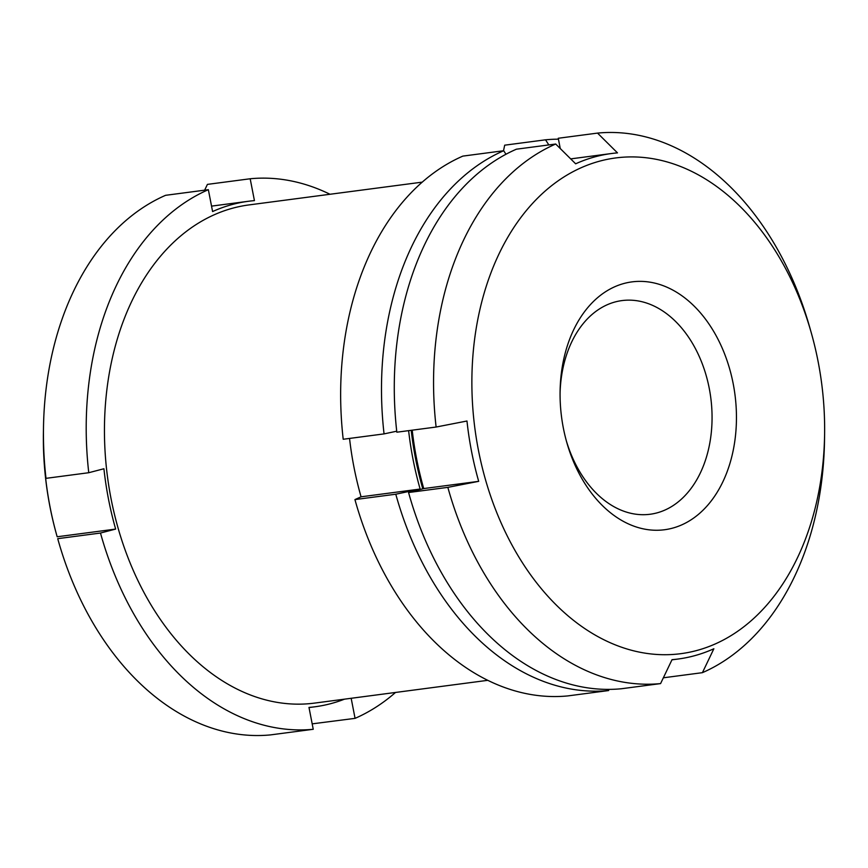 <?xml version="1.0" encoding="UTF-8"?>
<svg xmlns="http://www.w3.org/2000/svg" width="868" height="868" viewBox="0 0 868 868"><rect width="100%" height="100%" fill="white"/><g stroke="black" fill="none" stroke-linecap="round" stroke-linejoin="round"><path stroke-width="1.3" d="M423.725 488.565L408.568 492.525L447.845 487.36L478.691 481.339L423.725 488.565A254.932 178.298 -97.5 0 1 412.213 430.181M608.869 689.387L608.631 690.548L567.78 695.919A277.207 193.879 -97.5 0 1 354.936 499.588L361.055 496.811A254.932 178.298 82.5 0 1 360.394 494.434A254.932 178.298 82.5 0 1 349.544 438.427M396.73 431.201L384.057 433.891L343.207 439.262A277.207 193.879 -97.5 0 1 462.85 156.11L503.7 150.728L505.968 154.254M548.826 144.923L545.538 139.813L504.688 145.184L503.516 150.761M478.691 481.339A254.932 178.298 -97.5 0 1 466.973 421.013L436.116 427.034A277.087 193.792 -97.5 0 1 555.704 144.023L575.647 163.802A254.932 178.298 -97.5 0 1 611.517 153.517A254.932 178.298 -97.5 0 1 617.484 152.887L597.531 133.097L558.265 138.262L560.261 148.536M312.187 723.858L355.066 718.357L351.171 698.284M309.019 707.561L314.954 706.78A254.932 178.298 82.5 0 1 308.986 707.42L313.239 729.283L270.48 734.903A277.098 193.792 -97.5 0 1 58.395 541.057A277.098 193.792 -97.5 0 1 57.722 538.67L58.395 541.057M56.507 534.406A254.932 178.298 82.5 0 0 57.125 536.608A254.932 178.298 82.5 0 0 57.18 536.771L115.65 529.079A254.932 178.298 82.5 0 1 103.921 468.753L88.764 472.713L45.993 478.344L45.451 476.445A254.932 178.298 82.5 0 0 56.507 534.406M57.125 536.608L56.919 535.871A251.243 175.705 -97.5 0 1 56.311 533.701A251.243 175.705 -97.5 0 1 43.4 433.067L43.487 427.674A277.098 193.792 -97.5 0 1 165.593 195.311L208.353 189.691L212.595 211.553A254.932 178.298 82.5 0 1 248.476 201.267A254.932 178.298 82.5 0 1 254.433 200.627L250.179 178.765L207.419 184.385L204.642 190.168M45.993 478.344A277.098 193.792 -97.5 0 1 43.487 427.674M555.704 144.023L516.427 149.188A277.087 193.792 -97.5 0 0 396.839 432.199L436.116 427.034M597.531 133.097A277.087 193.792 -97.5 0 1 809.605 326.932L810.82 331.218A254.932 178.298 -97.5 0 1 810.864 331.37L811.146 332.368A249.995 174.837 -97.5 0 1 824.6 434.662A249.995 174.837 -97.5 0 1 695.865 650.74A249.995 174.837 -97.5 0 1 480.471 459.964A249.995 174.837 -97.5 0 1 587.18 165.235A249.995 174.837 -97.5 0 1 811.146 332.368M88.764 472.713A277.098 193.792 -97.5 0 1 208.353 189.691M250.179 178.765A277.098 193.792 -97.5 0 1 330.003 194.269M395.515 692.458A277.098 193.792 -97.5 0 1 355.066 718.357M487.751 680.328L314.466 703.113A251.243 175.705 -97.5 0 1 107.502 476.933A251.243 175.705 -97.5 0 1 248.953 204.924L422.239 182.139M313.239 729.283A277.098 193.792 -97.5 0 1 100.482 533.039L115.65 529.079M314.954 706.78A254.932 178.298 82.5 0 0 344.455 699.174M100.482 533.039L57.722 538.67M384.057 433.891A277.207 193.879 -97.5 0 1 503.7 150.728M545.538 139.813A277.207 193.879 -97.5 0 1 558.439 139.173M422.792 488.814A252.577 176.649 -97.5 0 1 411.215 430.311M608.631 690.548A277.207 193.879 -97.5 0 1 395.786 494.217L420.134 489.042A254.932 178.298 -97.5 0 1 408.622 430.647M395.786 494.217L354.936 499.588M824.6 434.662L824.513 440.315A277.087 193.792 -97.5 0 1 702.418 672.667L663.358 677.8M702.418 672.667L713.865 648.754A254.932 178.298 -97.5 0 1 693.304 656.045A254.932 178.298 -97.5 0 1 677.995 659.04A254.932 178.298 -97.5 0 1 672.038 659.669L660.581 683.593A277.087 193.792 -97.5 0 1 447.845 487.36M660.581 683.593L621.314 688.758A277.087 193.792 -97.5 0 1 408.568 492.525M560.066 393.269A107.751 75.364 -97.5 0 1 621.987 300.588A107.751 75.364 -97.5 0 1 710.067 392.944A107.751 75.364 -97.5 0 1 656.555 512.999A107.751 75.364 -97.5 0 1 650.089 514.257A107.751 75.364 -97.5 0 1 566.316 440.749M672.06 528.276A125.003 87.418 -97.5 0 1 566.815 442.55A125.003 87.418 -97.5 0 1 560.088 391.403A125.003 87.418 -97.5 0 1 641.517 281.384A125.003 87.418 -97.5 0 1 735.109 395.786A125.003 87.418 -97.5 0 1 672.06 528.276M420.134 489.042L361.055 496.811M671.962 659.832L677.995 659.04M570.688 158.887L611.517 153.517M211.542 206.117L248.476 201.267"/></g></svg>
